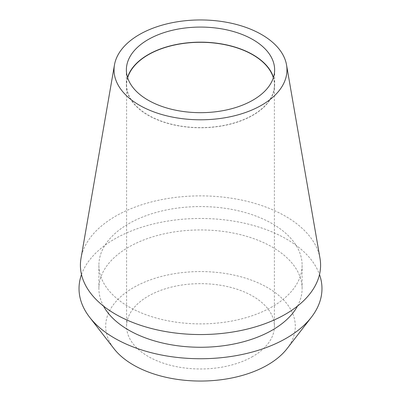 <?xml version="1.0" encoding="UTF-8"?>
<svg xmlns="http://www.w3.org/2000/svg" width="401" height="401" viewBox="0 0 401 401"><rect width="100%" height="100%" fill="white"/><g stroke="black" fill="none" stroke-linecap="round" stroke-linejoin="round"><path stroke-width="0.3" stroke-dasharray="2 1.5" d="M273.467 77.418A74.13 42.797 180 0 1 274.63 84.962A74.13 42.797 180 0 1 252.916 115.222A74.13 42.797 180 0 1 172.134 124.5A74.13 42.797 180 0 1 126.37 84.962A74.13 42.797 180 0 1 127.533 77.418M127.653 77.799A73.899 42.666 0 0 0 126.601 84.962A73.899 42.666 0 0 0 172.219 124.38A73.899 42.666 0 0 0 252.755 115.132A73.899 42.666 0 0 0 274.399 84.962A73.899 42.666 0 0 0 273.347 77.799M252.755 356.479A73.899 42.666 180 0 1 172.219 365.727A73.899 42.666 180 0 1 126.601 326.314A73.899 42.666 180 0 1 148.245 296.144A73.899 42.666 180 0 1 228.781 286.895A73.899 42.666 180 0 1 274.399 326.314A73.899 42.666 180 0 1 252.755 356.479M287.046 348.659A94.806 54.736 0 0 0 254.264 281.231A94.806 54.736 0 0 0 133.463 287.607A94.806 54.736 0 0 0 113.954 348.659M81.498 274.53A121.468 70.13 180 0 1 114.606 239.011A121.468 70.13 180 0 1 235.432 221.432A121.468 70.13 180 0 1 319.502 274.53M297.477 306.108A101.608 58.666 0 0 0 302.108 288.6A101.608 58.666 0 0 0 239.382 234.405A101.608 58.666 0 0 0 128.651 247.121A101.608 58.666 0 0 0 98.892 288.6A101.608 58.666 0 0 0 103.523 306.108M272.349 306.7A101.608 58.666 180 0 1 161.618 319.417A101.608 58.666 180 0 1 98.892 265.221A101.608 58.666 180 0 1 128.651 223.738A101.608 58.666 180 0 1 239.382 211.021A101.608 58.666 180 0 1 302.108 265.221A101.608 58.666 180 0 1 272.349 306.7M319.993 258.329A120.089 69.333 0 0 0 240.881 199.924A120.089 69.333 0 0 0 115.583 216.194A120.089 69.333 0 0 0 81.007 258.329M126.37 69.879L126.37 84.962M274.63 69.879L274.63 84.962M126.601 84.962L126.601 326.314M274.399 84.962L274.399 326.314M98.892 265.221L98.892 288.6M302.108 265.221L302.108 288.6"/><path stroke-width="0.6" d="M148.084 39.614A74.13 42.797 0 0 0 126.37 69.879A74.13 42.797 0 0 0 172.134 109.418A74.13 42.797 0 0 0 252.916 100.14A74.13 42.797 0 0 0 274.63 69.879A74.13 42.797 0 0 0 228.866 30.336A74.13 42.797 0 0 0 148.084 39.614M127.533 77.418A74.13 42.797 180 0 1 148.084 54.696A74.13 42.797 180 0 1 222.7 44.125A74.13 42.797 180 0 1 273.467 77.418M273.347 77.799A73.899 42.666 0 0 0 222.926 44.31A73.899 42.666 0 0 0 148.245 54.792A73.899 42.666 0 0 0 127.653 77.799M89.613 317.231L113.954 348.659A94.806 54.736 0 0 0 267.537 365.015A94.806 54.736 0 0 0 287.046 348.659L311.387 317.231A121.468 70.13 180 0 1 286.394 338.188A121.468 70.13 180 0 1 89.613 317.231A121.468 70.13 180 0 1 81.498 274.53M319.502 274.53A121.468 70.13 180 0 1 311.387 317.231M103.523 306.108A101.608 58.666 0 0 0 272.349 330.083A101.608 58.666 0 0 0 297.477 306.108M114.465 64.917L81.007 258.329A120.089 69.333 0 0 0 149.082 327.878A120.089 69.333 0 0 0 285.417 314.244A120.089 69.333 0 0 0 319.993 258.329L286.535 64.917A86.466 49.919 180 0 1 261.637 105.177A86.466 49.919 180 0 1 163.478 114.987A86.466 49.919 180 0 1 114.465 64.917A86.466 49.919 180 0 1 139.363 34.576A86.466 49.919 180 0 1 229.572 22.862A86.466 49.919 180 0 1 286.535 64.917"/></g></svg>
